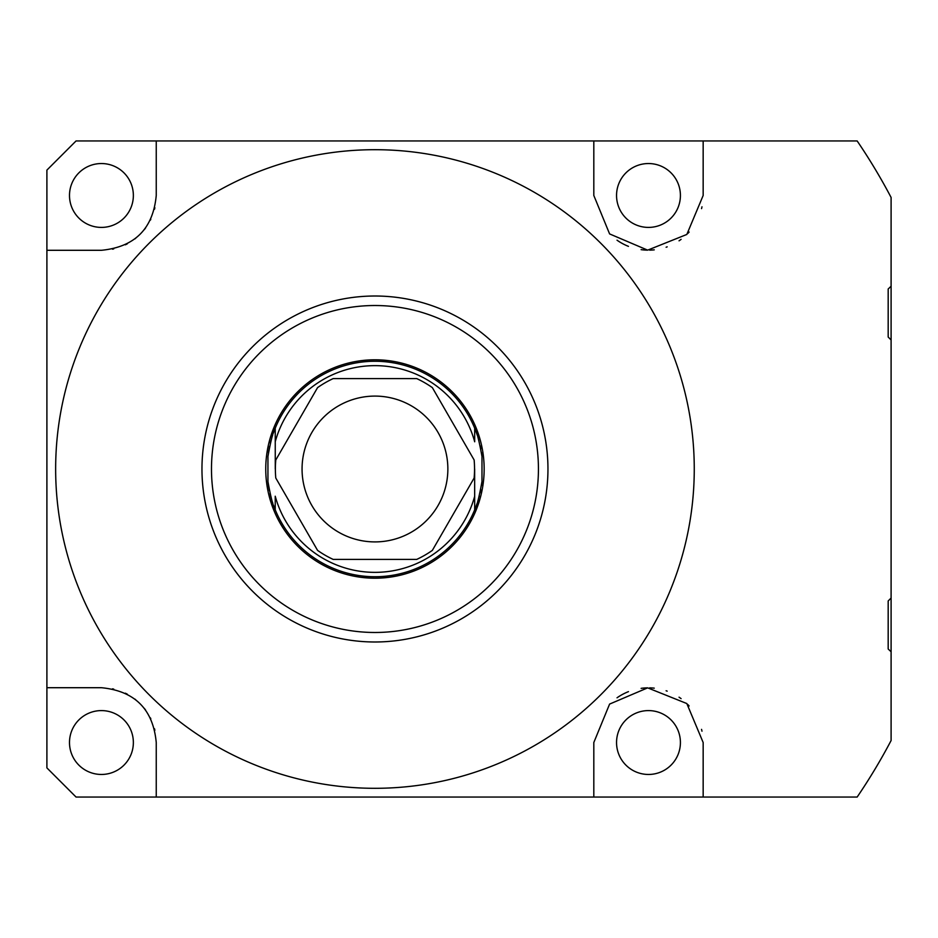 <?xml version="1.0" encoding="UTF-8"?>
<svg xmlns="http://www.w3.org/2000/svg" width="938" height="938" viewBox="0 0 938 938"><rect width="100%" height="100%" fill="white"/><g stroke="black" fill="none" stroke-linecap="round" stroke-linejoin="round"><path stroke-width="1.41" d="M474.136 478.017L432.359 550.371L474.136 478.017A99.58 99.58 0 0 0 474.136 459.983L432.359 387.629A99.58 99.58 0 0 0 416.73 378.6L333.178 378.6A99.58 99.58 0 0 0 317.56 387.629L275.784 459.983A99.58 99.58 0 0 0 275.784 478.017L317.56 550.371L275.784 478.017M432.359 550.371A99.58 99.58 0 0 1 416.73 559.4L333.178 559.4A99.58 99.58 0 0 1 317.56 550.371M474.651 469L474.687 509.791L474.651 469M275.268 469L275.233 428.209L275.268 469M275.233 441.786A103.379 103.379 0 0 1 474.687 441.786L474.687 428.209C476.668 431.152 479.107 440.579 481.98 456.489A107.753 107.753 0 0 0 481.452 452.585M480.842 449.032A107.753 107.753 0 0 0 480.186 445.808M478.779 440.18A107.753 107.753 0 0 0 478.063 437.694M477.336 435.396A107.753 107.753 0 0 0 475.519 430.308M475.308 429.78A107.753 107.753 0 0 0 474.863 428.643M275.057 428.643A107.753 107.753 0 0 0 273.368 433.086M272.641 435.232A107.753 107.753 0 0 0 271.868 437.647M271.094 440.332A107.753 107.753 0 0 0 270.332 443.228M269.616 446.324A107.753 107.753 0 0 0 269.112 448.81M268.972 449.595A107.753 107.753 0 0 0 268.397 453.007M474.687 496.214A103.379 103.379 0 0 1 275.233 496.214L275.233 509.791C273.075 506.168 270.636 496.741 267.94 481.511L267.94 456.489C270.789 440.743 273.216 431.316 275.233 428.209A107.753 107.753 0 0 1 474.687 428.209A107.753 107.753 0 0 0 275.233 428.209M481.98 456.489L481.98 481.511C479.154 497.234 476.727 506.661 474.687 509.791A107.753 107.753 0 0 1 275.233 509.791M481.98 481.511A107.753 107.753 0 0 1 481.405 485.696M480.748 489.472A107.753 107.753 0 0 1 480.022 492.896M479.271 496.003A107.753 107.753 0 0 1 478.943 497.222M478.603 498.465A107.753 107.753 0 0 1 477.712 501.42M476.914 503.835A107.753 107.753 0 0 1 476.129 506.086M475.425 507.939A107.753 107.753 0 0 1 474.898 509.252M275.069 509.416A107.753 107.753 0 0 1 274.67 508.396M274.119 506.977A107.753 107.753 0 0 1 273.486 505.23M272.806 503.26A107.753 107.753 0 0 1 272.09 501.08M271.387 498.711A107.753 107.753 0 0 1 270.683 496.155M270.531 495.557A107.753 107.753 0 0 1 270.027 493.458M269.405 490.644A107.753 107.753 0 0 1 268.96 488.323M268.843 487.701A107.753 107.753 0 0 1 267.94 481.511M484.16 469A109.207 109.207 0 0 1 374.954 578.207A109.207 109.207 0 0 1 265.747 469A109.207 109.207 0 0 1 374.954 359.793A109.207 109.207 0 0 1 484.16 469M538.435 469A163.482 163.482 0 0 1 374.954 632.482A163.482 163.482 0 0 1 211.484 469A163.482 163.482 0 0 1 374.954 305.518A163.482 163.482 0 0 1 538.435 469M547.956 469A172.991 172.991 0 0 1 374.954 641.991A172.991 172.991 0 0 1 201.963 469A172.991 172.991 0 0 1 374.954 296.009A172.991 172.991 0 0 1 547.956 469M694.261 469A319.307 319.307 0 0 1 374.954 788.307A319.307 319.307 0 0 1 55.647 469A319.307 319.307 0 0 1 374.954 149.693A319.307 319.307 0 0 1 694.261 469M891.1 651.758L888.18 649.002L888.18 600.965L891.1 598.045L891.1 740.539A583.213 583.213 0 0 1 857.156 797.054L156.247 797.054L156.247 742.521C153.093 709.257 134.814 690.989 101.433 687.706L46.9 687.706L46.9 250.294L101.433 250.294C134.814 247.011 153.093 228.743 156.247 195.479L156.247 140.946L593.813 140.946L593.813 195.479L609.594 233.914L647.666 250.141L686.827 234.453L703.16 195.479L703.16 140.946L857.156 140.946A583.213 583.213 0 0 1 891.1 197.461L891.1 598.045M703.16 797.054L703.16 742.521L686.827 703.547L647.666 687.859L609.594 704.086L593.813 742.521L593.813 797.054M888.18 600.965L888.18 649.002M891.1 339.955L888.18 337.035L888.18 288.998L891.1 286.242M593.813 140.946L703.16 140.946L703.16 195.479M888.18 337.035L888.18 288.998M156.247 140.946L76.06 140.946L46.9 170.106L46.9 250.294M156.247 797.054L76.06 797.054L46.9 767.894L46.9 687.706M112.478 249.168A54.826 54.826 0 0 0 113.733 248.898M125.352 244.806A54.826 54.826 0 0 0 127.369 243.774M134.931 238.873A54.826 54.826 0 0 0 135.705 238.264M144.311 229.622A54.826 54.826 0 0 0 145.542 228.028M150.397 220.125A54.826 54.826 0 0 0 150.807 219.304M154.489 209.268A54.826 54.826 0 0 0 154.864 207.744M101.433 163.54A31.927 31.927 0 0 1 133.36 195.479A31.927 31.927 0 0 1 101.433 227.406A31.927 31.927 0 0 1 69.494 195.479A31.927 31.927 0 0 1 101.433 163.54M648.486 163.54A31.927 31.927 0 0 1 680.413 195.479A31.927 31.927 0 0 1 648.486 227.406A31.927 31.927 0 0 1 616.547 195.479A31.927 31.927 0 0 1 648.486 163.54M617.028 240.198A54.674 54.674 0 0 0 628.46 246.354M641.111 249.649A54.674 54.674 0 0 0 647.396 250.141M649.659 250.141A54.674 54.674 0 0 0 654.255 249.848M666.109 247.233A54.674 54.674 0 0 0 667.176 246.858M679.053 240.808A54.674 54.674 0 0 0 681.105 239.354M687.812 233.456A54.674 54.674 0 0 0 689.137 232.038M701.554 208.635A54.674 54.674 0 0 0 701.976 206.806M648.486 710.594A31.927 31.927 0 0 1 680.413 742.521A31.927 31.927 0 0 1 648.486 774.46A31.927 31.927 0 0 1 616.547 742.521A31.927 31.927 0 0 1 648.486 710.594M617.028 697.802A54.674 54.674 0 0 1 628.46 691.646M641.111 688.351A54.674 54.674 0 0 1 647.396 687.859M649.659 687.859A54.674 54.674 0 0 1 654.255 688.152M666.109 690.767A54.674 54.674 0 0 1 667.176 691.142M679.053 697.192A54.674 54.674 0 0 1 681.105 698.646M687.812 704.544A54.674 54.674 0 0 1 689.137 705.962M701.554 729.365A54.674 54.674 0 0 1 701.976 731.194M112.478 688.832A54.826 54.826 0 0 1 113.733 689.102M125.352 693.194A54.826 54.826 0 0 1 127.369 694.226M134.931 699.127A54.826 54.826 0 0 1 135.705 699.736M144.311 708.378A54.826 54.826 0 0 1 145.542 709.972M150.397 717.875A54.826 54.826 0 0 1 150.807 718.696M154.489 728.732A54.826 54.826 0 0 1 154.864 730.256M101.433 710.594A31.927 31.927 0 0 1 133.36 742.521A31.927 31.927 0 0 1 101.433 774.46A31.927 31.927 0 0 1 69.494 742.521A31.927 31.927 0 0 1 101.433 710.594M432.359 387.629L474.136 459.983M275.784 459.983L317.56 387.629M447.86 469A72.906 72.906 0 0 0 374.954 396.094A72.906 72.906 0 0 0 302.059 469A72.906 72.906 0 0 0 374.954 541.906A72.906 72.906 0 0 0 447.86 469M333.178 378.6L416.73 378.6M416.73 559.4L333.178 559.4"/></g></svg>
